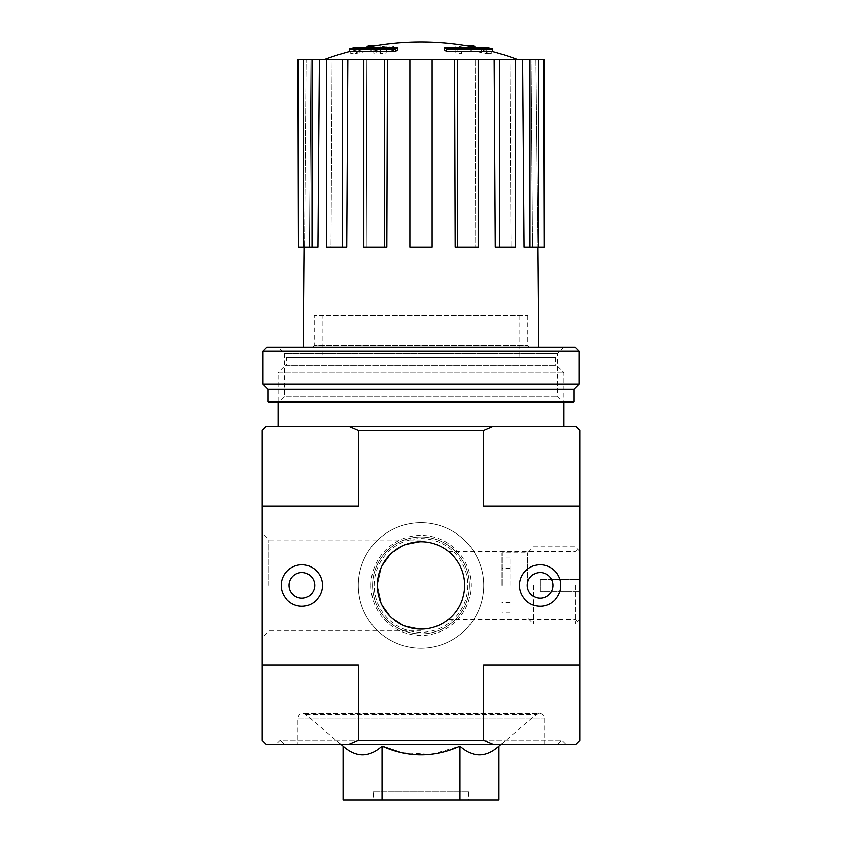 <?xml version="1.0" encoding="UTF-8"?>
<svg xmlns="http://www.w3.org/2000/svg" width="842" height="842" viewBox="0 0 842 842"><rect width="100%" height="100%" fill="white"/><g stroke="black" fill="none" stroke-linecap="round" stroke-linejoin="round"><path stroke-width="0.63" stroke-dasharray="4.21 3.16" d="M377.311 585.432A43.689 43.689 0 0 1 442.839 547.595A43.689 43.689 0 0 1 442.839 623.259A43.689 43.689 0 0 1 377.311 585.432L381.342 567.108L391.214 553.468L404.265 545.069L421 541.743L404.255 545.079L391.204 553.478L381.342 567.108L377.311 585.432L381.342 603.746L391.214 617.386L404.265 625.785L421 629.121L404.255 625.785L391.204 617.375L381.342 603.746L377.311 585.432M464.689 585.432C465.437 604.872 449.512 619.207 448.407 619.449C449.523 619.186 465.384 604.914 464.689 585.548C465.489 566.024 449.523 551.657 448.407 551.405C449.533 551.678 465.426 565.971 464.689 585.432M349.514 49.068L360.639 49.068A273.808 269.65 90 0 0 350.704 51.246A266.725 154.886 -90 0 1 355.977 51.025A272.608 268.472 -90 0 1 371.038 48.236A274.966 47.752 90 0 1 373.648 45.626M349.514 51.446L360.639 51.446L360.639 49.068M366.512 49.836L366.512 47.457L355.861 47.457L355.861 49.836L366.512 49.836A273.934 47.573 -90 0 1 368.48 48.215L368.48 47.11M397.498 49.836L355.861 49.836A278.018 278.018 0 0 1 366.702 47.457M360.639 51.446A273.808 269.65 90 0 0 350.704 53.625A266.725 154.886 -90 0 1 355.977 53.404A272.608 268.472 -90 0 1 371.038 50.625A274.966 47.752 90 0 1 373.648 48.015L373.648 46.163M373.648 48.015A272.113 158.012 90 0 0 368.48 48.215M371.038 50.625L371.038 48.236M355.977 53.404L355.977 51.025M350.704 53.625L350.704 51.246M475.488 49.836L486.139 49.836L486.139 47.457L475.488 47.457L475.488 49.836A273.934 47.573 90 0 0 473.52 48.215A272.113 158.012 -90 0 0 468.352 48.015A274.966 47.752 -90 0 1 470.962 50.625A272.608 268.472 90 0 1 486.023 53.404A266.725 154.886 90 0 1 491.296 53.625A273.808 269.65 -90 0 0 481.361 51.446L481.361 49.068L492.486 49.068M481.361 51.446L492.486 51.446M491.296 53.625L491.296 51.246A273.808 269.65 -90 0 0 481.361 49.068M486.023 53.404L486.023 51.025A266.725 154.886 90 0 1 491.296 51.246M470.962 50.625L470.962 48.236A272.608 268.472 90 0 1 486.023 51.025M468.352 48.015L468.352 46.163M468.352 45.626A274.966 47.752 -90 0 1 470.962 48.236M473.52 48.215L473.52 47.11M475.298 47.457A278.018 278.018 0 0 1 486.139 49.836L444.502 49.836M461.511 49.373A273.766 273.766 0 0 0 455.154 48.499L455.154 52.793A269.493 269.493 0 0 1 461.511 53.688L461.511 46.984A273.766 273.766 0 0 0 455.154 46.11L455.154 50.415A269.493 269.493 0 0 1 461.511 51.299L461.511 46.984M455.154 48.499L455.154 46.11M461.511 53.688L461.511 51.299M455.154 52.793L455.154 50.415M386.846 48.499A273.766 273.766 0 0 0 380.489 49.373L380.489 50.667A272.482 272.482 0 0 0 373.732 51.762L373.732 53.151A271.113 271.113 0 0 1 380.489 52.046L380.489 53.688A269.493 269.493 0 0 1 386.846 52.793L386.846 51.162A271.113 271.113 0 0 1 393.593 50.394L393.593 49.015A272.482 272.482 0 0 0 386.846 49.783L386.846 46.11A273.766 273.766 0 0 0 380.489 46.984L380.489 48.278A272.482 272.482 0 0 0 373.732 49.383L373.732 50.773A271.113 271.113 0 0 1 380.489 49.657L380.489 51.299A269.493 269.493 0 0 1 386.846 50.415L386.846 48.783A271.113 271.113 0 0 1 393.593 48.005L393.593 46.636A272.482 272.482 0 0 0 386.846 47.405L386.846 46.11M380.489 49.373L380.489 46.984M386.846 49.783L386.846 47.405M393.593 49.015L393.593 46.636M393.593 50.394L393.593 48.005M386.846 51.162L386.846 48.783M386.846 52.793L386.846 50.415M380.489 53.688L380.489 51.299M380.489 52.046L380.489 49.657M373.732 53.151L373.732 50.773M373.732 51.762L373.732 49.383M380.489 50.667L380.489 48.278M322.107 357.45L519.893 357.45L322.107 357.45L322.107 315.35L519.893 315.35L322.107 315.35M401.423 752.737L431.272 754.432L459.985 746.222C472.972 757.821 485.971 757.821 498.969 746.222M343.031 746.222C356.029 757.821 369.017 757.821 382.015 746.222L382.015 799.9L343.031 799.9M340.778 744.296L305.73 714.5C301.594 712.416 298.973 713.627 297.879 718.131L297.879 744.296L544.121 744.296L297.879 744.296M276.029 744.296L565.971 744.296L276.029 744.296L280.207 740.129L561.793 740.129L280.207 740.129L284.375 744.296L557.625 744.296L284.375 744.296M492.928 744.296L483.676 740.328L483.676 664.864L579.864 664.864L579.864 740.328L575.896 744.296L266.104 744.296L262.136 740.328L262.136 505.989L358.324 505.989L262.136 505.989L262.136 430.536L266.104 426.557L349.072 426.557L358.324 430.536L358.324 505.989L262.136 505.989M483.676 740.328L358.324 740.328L349.072 744.296M358.25 585.432A62.75 62.75 0 0 1 452.375 531.081A62.75 62.75 0 0 1 452.375 639.773A62.75 62.75 0 0 1 358.25 585.432A62.75 62.75 0 0 1 452.375 531.081A62.75 62.75 0 0 1 452.375 639.773A62.75 62.75 0 0 1 358.25 585.432M519.493 585.432A20.65 20.65 0 0 1 550.479 567.54A20.65 20.65 0 0 1 550.479 603.314A20.65 20.65 0 0 1 519.493 585.432M281.196 585.432A20.65 20.65 0 0 1 312.172 567.54A20.65 20.65 0 0 1 312.172 603.314A20.65 20.65 0 0 1 281.196 585.432M358.324 740.328L358.324 664.864L262.136 664.864M579.864 664.864L483.676 664.864L579.864 664.864L579.864 505.989L483.676 505.989L483.676 430.536L358.324 430.536M579.864 585.432L579.864 546.795L579.864 585.432M483.676 430.536L492.928 426.557L575.896 426.557L579.864 430.536L579.864 505.989L483.676 505.989L579.864 505.989M262.136 585.432L262.136 533.175L262.136 585.432M278.018 426.557L563.982 426.557L278.018 426.557M492.928 426.557L349.072 426.557M459.985 746.222L459.985 799.9L382.015 799.9M498.969 799.9L459.985 799.9M373.343 791.954L468.657 791.954L373.343 791.954L373.343 799.9L468.657 799.9L373.343 799.9M288.974 585.432A12.872 12.872 0 0 1 308.288 574.276A12.872 12.872 0 0 1 308.288 596.578A12.872 12.872 0 0 1 288.974 585.432A12.872 12.872 0 0 1 308.288 574.276A12.872 12.872 0 0 1 308.288 596.578A12.872 12.872 0 0 1 288.974 585.432A12.872 12.872 0 0 1 301.846 572.549A12.872 12.872 0 0 1 314.729 585.432A12.872 12.872 0 0 1 301.846 598.304A12.872 12.872 0 0 1 288.974 585.432M527.271 585.432A12.872 12.872 0 0 1 546.584 574.276A12.872 12.872 0 0 1 546.584 596.578A12.872 12.872 0 0 1 527.271 585.432A12.872 12.872 0 0 1 546.584 574.276A12.872 12.872 0 0 1 546.584 596.578A12.872 12.872 0 0 1 527.271 585.432A12.872 12.872 0 0 1 540.154 572.549A12.872 12.872 0 0 1 553.026 585.432A12.872 12.872 0 0 1 540.154 598.304A12.872 12.872 0 0 1 527.271 585.432M372.543 585.432A48.457 48.457 0 0 1 445.229 543.469A48.457 48.457 0 0 1 445.229 627.395A48.457 48.457 0 0 1 372.543 585.432A48.457 48.457 0 0 1 445.229 543.469A48.457 48.457 0 0 1 445.229 627.395A48.457 48.457 0 0 1 372.543 585.432A48.457 48.457 0 0 1 445.229 543.469A48.457 48.457 0 0 1 445.229 627.395A48.457 48.457 0 0 1 372.543 585.432M286.364 357.45L555.636 357.45L286.364 357.45L286.364 365.396L555.636 365.396L286.364 365.396M285.322 365.396L556.678 365.396L285.322 365.396L278.018 372.701L563.982 372.701L278.018 372.701L278.018 402.729L563.982 402.729L278.018 402.729L284.47 396.277L557.53 396.277L284.47 396.277L284.47 353.577L557.53 353.577L284.47 353.577L278.018 347.125L563.982 347.125L278.018 347.125M421 59.572L518.009 59.572L421 59.572M478.203 59.572L454.596 59.572L455.196 247.043L475.741 247.043L475.141 59.572L475.741 247.043L478.203 247.043L478.203 59.572L494.201 59.572L495.307 247.043L511.031 247.043L495.307 247.043L499.843 247.043L499.843 59.572L494.201 59.572M499.843 247.043L515.567 247.043L511.031 247.043L509.926 59.572L511.031 247.043L515.567 247.043L515.567 59.572L522.661 59.572L524.103 247.043L532.607 247.043L524.103 247.043L530.028 247.043L530.028 59.572L522.661 59.572M544.121 59.572L530.028 59.572M515.567 59.572L499.843 59.572M432.125 59.572L409.875 59.572L409.875 247.043L432.125 247.043L432.125 59.572L432.125 247.043L432.125 59.572L454.596 59.572M387.404 59.572L363.797 59.572L366.859 59.572L366.259 247.043L386.804 247.043L387.404 59.572L409.875 59.572L409.875 247.043L409.875 59.572M347.799 59.572L326.433 59.572L332.074 59.572L330.969 247.043L346.693 247.043L347.799 59.572L366.859 59.572L363.797 59.572L366.859 59.572L366.259 247.043L363.797 247.043L363.797 59.572M319.339 59.572L303.457 59.572L310.835 59.572L309.393 247.043L317.897 247.043L319.339 59.572L332.074 59.572L326.433 59.572L332.074 59.572L330.969 247.043L326.433 247.043L326.433 59.572M311.972 59.572L311.972 247.043L317.897 247.043L309.393 247.043L310.835 59.572L297.879 59.572M303.436 347.125L538.564 347.125L303.436 347.125M311.972 247.043L303.457 247.043L309.393 247.043L303.457 247.043L304.793 247.043L306.362 59.572L304.793 247.043L298.384 247.043L298.384 59.572M342.157 247.043L326.433 247.043L342.157 247.043L342.157 59.572M384.352 247.043L363.797 247.043L384.352 247.043L384.352 59.572M432.125 247.043L409.875 247.043L432.125 247.043M457.648 247.043L478.203 247.043L455.196 247.043L457.648 247.043L457.648 59.572M532.607 247.043L531.165 59.572L532.607 247.043L538.543 247.043L532.607 247.043M535.638 59.572L537.733 247.043L535.638 59.572M312.571 347.125L529.429 347.125L312.571 347.125L314.161 345.536L527.839 345.536L314.161 345.536L314.161 315.35L527.839 315.35L314.161 315.35M544.121 247.043L543.616 59.572M543.616 247.043L537.207 247.043L538.543 247.043L538.543 59.572M303.457 247.043L303.457 59.572M538.543 247.043L530.028 247.043M575.254 585.432L575.254 624.069L575.254 585.432M421 541.743L421 539.975L421 541.743M421 629.121L421 630.89L421 629.121M268.935 585.432L268.935 539.975L268.935 585.432M573.118 402.729L268.882 402.729M573.907 401.939L268.093 401.939M573.907 389.225L268.093 389.225M579.075 384.068L262.925 384.068M579.075 351.093L262.925 351.093M575.107 347.125L266.893 347.125M563.982 347.125L557.53 353.577L557.53 396.277L563.982 402.729L563.982 372.701L556.678 365.396M579.864 579.475L579.864 591.389L579.864 579.475L540.154 579.475L540.154 591.389L579.864 591.389L540.154 591.389L540.154 579.475L579.864 579.475M533.649 585.432L533.649 624.069L533.649 585.432M527.576 585.432L527.576 552.857L527.576 585.432M502.021 585.432L502.021 552.857L502.021 585.432M509.968 585.432L509.968 558.025L509.968 585.432M305.73 714.5L536.27 714.5L305.73 714.5M297.879 718.131L544.121 718.131L297.879 718.131M374.132 585.432A46.868 46.868 0 0 1 444.429 544.837A46.868 46.868 0 0 1 444.429 626.016A46.868 46.868 0 0 1 374.132 585.432M370.954 585.432A50.046 50.046 0 0 1 446.018 542.09A50.046 50.046 0 0 1 446.018 628.764A50.046 50.046 0 0 1 370.954 585.432M519.893 315.35L519.893 357.45M501.222 744.296L536.27 714.5L539.354 713.363L302.646 713.363L539.354 713.363C542.248 713.648 543.837 715.237 544.121 718.131L544.121 744.296M557.625 744.296L561.793 740.129L565.971 744.296M468.657 791.954L468.657 799.9M555.636 357.45L555.636 365.396M527.839 315.35L527.839 345.536L529.429 347.125M448.407 619.449L575.254 619.449L579.864 624.069M448.407 551.405L575.254 551.405L579.864 546.795M421 539.975L268.935 539.975L262.136 533.175M421 630.89L268.935 630.89L262.136 637.689M579.864 551.405L575.254 546.795L533.649 546.795L527.576 552.857L502.021 552.857M579.864 619.449L575.254 624.069L533.649 624.069L527.576 617.996L502.021 617.996M509.968 558.025L502.021 558.025M509.968 612.829L502.021 612.829M509.968 568.35L502.021 568.35M509.968 602.504L502.021 602.504"/><path stroke-width="1.26" d="M377.311 585.432A43.689 43.689 0 0 1 442.839 547.595A43.689 43.689 0 0 1 442.839 623.259A43.689 43.689 0 0 1 377.311 585.432M395.424 49.068A278.007 90.515 90 0 1 397.498 47.457L397.498 49.836A278.007 90.515 90 0 0 395.424 51.446L395.424 49.068L349.514 49.068L349.514 51.446A278.018 278.018 0 0 0 323.991 59.572M395.424 51.446L349.514 51.446M397.498 47.457L355.861 47.457A278.018 278.018 0 0 0 349.514 49.068M368.48 47.11L368.48 45.826A273.934 47.573 -90 0 0 366.512 47.457M373.648 46.163L373.648 45.626A272.113 158.012 90 0 0 368.48 45.826M446.576 51.446L446.576 49.068A278.007 90.515 -90 0 0 444.502 47.457L444.502 49.836A278.007 90.515 -90 0 1 446.576 51.446L492.486 51.446L492.486 49.068L446.576 49.068M468.352 46.163L468.352 45.626A272.113 158.012 -90 0 1 473.52 45.826L473.52 47.11M475.488 47.457A273.934 47.573 90 0 0 473.52 45.826M492.486 49.068A278.018 278.018 0 0 0 486.139 47.457L444.502 47.457M459.985 746.222L459.985 799.9L498.969 799.9L498.969 746.222C485.971 757.821 472.983 757.821 459.985 746.222C434.114 757.811 408.128 757.811 382.015 746.222L401.423 752.737M343.031 746.222L343.031 799.9L382.015 799.9L382.015 746.222C369.028 757.821 356.029 757.821 343.031 746.222L340.778 744.296M519.493 585.432A20.65 20.65 0 0 1 550.479 567.54A20.65 20.65 0 0 1 550.479 603.314A20.65 20.65 0 0 1 519.493 585.432M281.196 585.432A20.65 20.65 0 0 1 312.172 567.54A20.65 20.65 0 0 1 312.172 603.314A20.65 20.65 0 0 1 281.196 585.432M579.864 505.989L579.864 430.536L575.896 426.557L492.928 426.557L483.676 430.536L483.676 505.989L579.864 505.989L579.864 664.864L483.676 664.864L483.676 740.328L358.324 740.328L358.324 664.864L262.136 664.864L262.136 505.989L358.324 505.989L358.324 430.536L349.072 426.557L266.104 426.557L262.136 430.536L262.136 505.989M483.676 430.536L358.324 430.536M483.676 740.328L492.928 744.296L349.072 744.296L358.324 740.328M262.136 664.864L262.136 740.328L266.104 744.296L349.072 744.296M492.928 744.296L575.896 744.296L579.864 740.328L579.864 664.864M492.928 426.557L349.072 426.557M382.015 799.9L459.985 799.9M288.974 585.432A12.872 12.872 0 0 1 308.288 574.276A12.872 12.872 0 0 1 308.288 596.578A12.872 12.872 0 0 1 288.974 585.432M527.271 585.432A12.872 12.872 0 0 1 546.584 574.276A12.872 12.872 0 0 1 546.584 596.578A12.872 12.872 0 0 1 527.271 585.432M278.018 402.729L278.018 426.557M454.596 59.572L457.648 59.572L457.648 247.043L455.196 247.043L454.596 59.572L387.404 59.572L386.804 247.043L384.352 247.043L384.352 59.572L387.404 59.572M457.648 59.572L544.121 59.572L544.121 247.043L543.616 59.572M298.384 59.572L298.384 247.043L297.879 59.572L319.339 59.572L317.897 247.043L311.972 247.043L311.972 59.572M326.433 59.572L342.157 59.572L342.157 247.043L326.433 247.043L326.433 59.572L319.339 59.572M342.157 59.572L347.799 59.572L346.693 247.043L342.157 247.043M384.352 247.043L363.797 247.043L363.797 59.572L347.799 59.572M363.797 59.572L384.352 59.572M304.267 247.043L303.436 347.125M530.028 59.572L530.028 247.043L524.103 247.043L522.661 59.572M499.843 59.572L499.843 247.043L495.307 247.043L494.201 59.572M530.028 247.043L543.616 247.043M538.543 247.043L538.543 59.572M499.843 247.043L515.567 247.043L515.567 59.572M457.648 247.043L478.203 247.043L478.203 59.572M432.125 59.572L432.125 247.043L409.875 247.043L409.875 59.572M298.384 247.043L303.457 247.043L303.457 59.572M303.457 247.043L311.972 247.043M573.907 401.939L268.093 401.939L268.882 402.729L573.118 402.729L573.907 401.939L573.907 389.225L579.075 384.068L579.075 351.093L262.925 351.093L262.925 384.068L579.075 384.068M268.093 401.939L268.093 389.225L573.907 389.225M262.925 351.093L266.893 347.125L575.107 347.125L579.075 351.093M498.969 746.222L501.222 744.296M563.982 402.729L563.982 426.557M475.298 47.457A278.018 278.018 0 0 0 366.702 47.457M518.009 59.572A278.018 278.018 0 0 0 492.486 51.446M537.733 247.043L538.564 347.125M268.093 389.225L262.925 384.068"/></g></svg>
